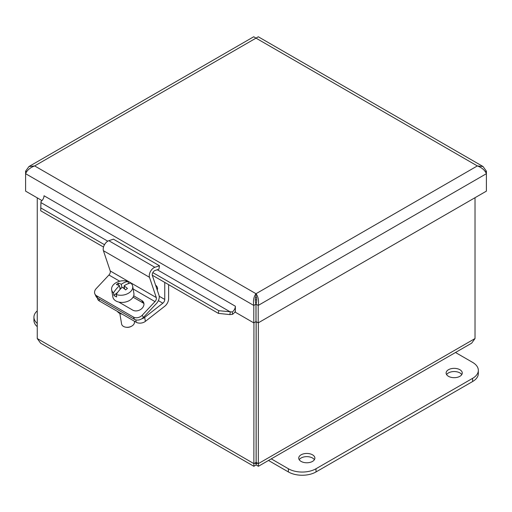 <?xml version="1.0" encoding="UTF-8"?>
<svg xmlns="http://www.w3.org/2000/svg" width="512" height="512" viewBox="0 0 512 512"><rect width="100%" height="100%" fill="white"/><g stroke="black" fill="none" stroke-linecap="round" stroke-linejoin="round"><path stroke-width="0.77" d="M253.933 322.803L253.869 466.291L256.134 464.909L256.16 462.387C257.094 464.026 257.088 464.032 256.134 462.4C255.181 464.032 255.174 464.026 256.109 462.387L256.134 462.4C257.088 464.032 257.094 464.026 256.16 462.387L258.336 463.642L258.336 322.803M475.021 197.702L475.021 338.541L471.654 343.168L258.4 466.291L258.336 463.642L475.021 338.541M256.16 462.387L256.16 321.709M253.869 466.291L40.614 343.174L37.248 338.541L37.248 197.856M256.134 462.4C255.181 464.032 255.174 464.026 256.109 462.387L256.109 321.677M256.134 464.909L258.4 466.291M256.109 462.387L253.933 463.642L37.248 338.541M107.776 241.178L41.011 202.63L40.973 201.491L40.723 210.797L103.514 247.053M40.723 210.797L40.89 203.482M229.901 314.598L218.4 313.382L218.778 310.694L232.307 311.962L232.557 314.31L229.901 314.598L230.278 311.904L157.274 269.754M232.557 314.31A7.962 4.595 120 0 0 235.379 311.354M232.307 311.962A4.883 2.822 120 0 0 235.366 306.234L235.379 312.243L253.798 322.88L253.798 305.446L25.6 173.696C27.078 170.221 30.099 167.629 34.656 165.933L28.966 166.528L25.6 171.162L25.6 191.136L41.984 200.589M40.973 201.491A4.883 2.822 120 0 0 44.032 195.763L235.366 306.234M41.101 208.109L104.499 244.71M152.826 272.614L218.778 310.694M152.275 275.206L218.4 313.382M256 296.23C256.954 298.342 256.96 300.992 256.026 304.192L256.026 321.626L258.202 322.88L258.202 305.446C259.002 300.653 258.272 296.742 256 293.722L256 296.23C255.046 298.342 255.04 300.998 255.974 304.192L255.974 321.626L253.798 322.88M28.96 166.528L253.734 36.755L256 38.138L258.266 36.762L483.04 166.528L477.344 165.933C481.901 167.629 484.915 170.221 486.4 173.696L486.4 171.162L483.034 166.528M485.331 171.776L486.4 171.162M26.662 171.776L25.6 171.162M256 293.722L477.344 165.933L256 38.138L34.656 165.933L256 293.722C253.728 296.742 252.998 300.653 253.798 305.446L255.974 304.192M256.026 304.192L258.202 305.446L486.4 173.696L486.4 191.136L258.202 322.88M301.088 461.408A8.077 4.666 180 0 1 298.72 458.112A8.077 4.666 180 0 1 306.797 453.453A8.077 4.666 180 0 1 314.88 458.112A8.077 4.666 180 0 1 309.888 462.419A8.077 4.666 180 0 1 301.088 461.408M314.387 459.706A8.077 4.666 0 0 0 306.797 456.64A8.077 4.666 0 0 0 299.213 459.706M448.48 376.314A8.077 4.666 180 0 1 446.112 373.018A8.077 4.666 180 0 1 454.189 368.352A8.077 4.666 180 0 1 462.266 373.018A8.077 4.666 180 0 1 457.28 377.325A8.077 4.666 180 0 1 448.48 376.314M461.779 374.611A8.077 4.666 0 0 0 454.189 371.546A8.077 4.666 0 0 0 446.598 374.611M455.501 352.499L472.614 362.381A19.539 11.283 180 0 1 478.336 370.362A19.539 11.283 180 0 1 472.614 378.336L316.013 468.749A19.539 11.283 180 0 1 288.378 468.749L271.264 458.867M268.499 460.467L288.378 471.942A19.539 11.283 0 0 0 316.013 471.942L472.614 381.53A19.539 11.283 0 0 0 478.336 373.549L478.336 370.362M37.248 323.462A19.539 11.283 180 0 1 33.933 317.178A19.539 11.283 180 0 1 37.248 310.886M33.933 317.178L33.933 320.365A19.539 11.283 0 0 0 37.248 326.656M155.603 285.197A2.867 1.658 60 0 1 157.37 287.533A2.867 1.658 60 0 1 157.165 289.837M97.382 297.92L97.485 298.522A6.515 4.358 -9.5 0 0 99.373 300.986L136.218 322.259A6.515 4.358 -9.5 0 0 145.363 321.376L144.691 317.37A6.515 4.358 170.5 0 1 141.779 318.79M168.621 284.64L168.621 298.714A6.566 3.789 -60 0 1 164.787 306.208L145.363 321.376M117.376 311.379A8.96 5.997 -9.5 0 0 122.227 314.182M144.691 317.37L162.835 303.2A3.283 1.894 120 0 0 164.755 299.45L164.755 282.406M142.272 315.187A6.515 4.928 155 0 1 133.427 317.05L134.502 319.366A6.515 4.928 -25 0 0 143.347 317.498L142.272 315.187L154.989 301.606A3.283 1.894 120 0 0 156.288 297.562L149.485 277.299A6.566 3.789 -60 0 1 154.867 267.296L159.482 265.76L158.912 269.216L155.04 270.496A3.283 1.894 120 0 0 152.352 275.501L159.046 295.43A6.566 3.789 -60 0 1 156.442 303.52L143.347 317.498M96.576 295.776A6.515 4.928 155 0 1 94.912 294.003L95.994 296.32A6.515 4.928 -25 0 0 97.658 298.093L96.576 295.776L133.427 317.05M97.658 298.093L134.502 319.366M159.482 265.76L113.427 239.168L108.806 240.704A6.566 3.789 120 0 0 103.424 250.707L110.234 270.97A3.283 1.894 -60 0 1 108.928 275.014L96.211 288.589A6.515 4.928 155 0 0 94.912 294.003M133.69 295.84L141.811 300.525A6.931 5.248 155 0 1 143.578 302.406A6.931 5.248 155 0 1 140.966 309.248A6.931 5.248 155 0 1 132.787 310.157L119.558 302.515A6.931 5.248 155 0 1 118.957 302.112M143.93 303.654A6.931 5.248 -25 0 0 142.886 302.835L133.069 297.171M117.626 292.416L113.888 295.334L113.485 292.909A19.398 11.2 -60 0 1 119.507 285.69A19.456 9.114 -128 0 0 116.41 284.576A18.381 10.611 -60 0 1 118.227 283.162L118.579 285.274M120.122 289.357L119.507 285.69M118.227 283.162A19.456 9.114 52 0 1 121.325 284.269L121.888 287.622M121.107 288.352L119.834 287.61M121.325 284.269A19.398 11.2 -60 0 1 128.096 281.504L128.448 283.616M124.307 287.2L123.29 288M116.25 294.509A10.669 7.136 170.5 0 0 129.715 292.358A10.669 7.136 170.5 0 0 132.698 286.24A10.669 7.136 170.5 0 0 130.854 283.098A19.398 11.2 120 0 0 124.09 285.869A19.456 9.114 52 0 1 127.437 288.48A18.381 10.611 120 0 0 125.619 289.894A19.456 9.114 -128 0 0 122.272 287.283A19.398 11.2 120 0 0 116.25 294.509L116.653 296.934A10.669 7.136 170.5 0 1 113.888 295.334M124.614 289.037L124.09 285.869M113.485 292.909A10.669 7.136 170.5 0 1 111.648 289.766A10.669 7.136 170.5 0 1 116.685 282.355A10.669 7.136 170.5 0 1 128.096 281.504M134.33 321.171L134.432 321.792A6.515 4.358 170.5 0 1 132.614 325.53A6.515 4.358 170.5 0 1 131.462 326.266A6.515 4.358 170.5 0 1 125.85 327.206A6.515 4.358 170.5 0 1 121.587 323.942L119.821 313.414M125.85 327.206L126.445 327.29A5.21 3.488 -9.5 0 0 130.931 326.541L131.462 326.266M132.698 286.24L133.894 293.408A10.669 7.136 170.5 0 1 130.918 299.526A10.669 7.136 170.5 0 1 119.91 302.278A10.669 7.136 170.5 0 1 112.845 296.928L111.648 289.766M472.614 381.53L472.614 378.336M316.013 471.942L316.013 468.749M288.378 471.942L288.378 468.749M157.523 288.166A1.67 0.96 60 0 1 156.691 288.435M135.821 319.898L136.218 322.259M99.373 300.986L99.021 298.88M158.381 300.627L162.835 303.2M159.232 296.262L164.755 299.45M108.928 275.014L119.706 281.235M133.158 288.998L154.989 301.606M141.811 300.525L142.886 302.835M110.234 270.97L156.288 297.562M103.424 250.707L149.485 277.299M108.806 240.704L154.867 267.296M255.59 297.562A24.282 14.022 0 0 0 256.41 297.562M255.27 299.866L256.73 299.866"/></g></svg>
